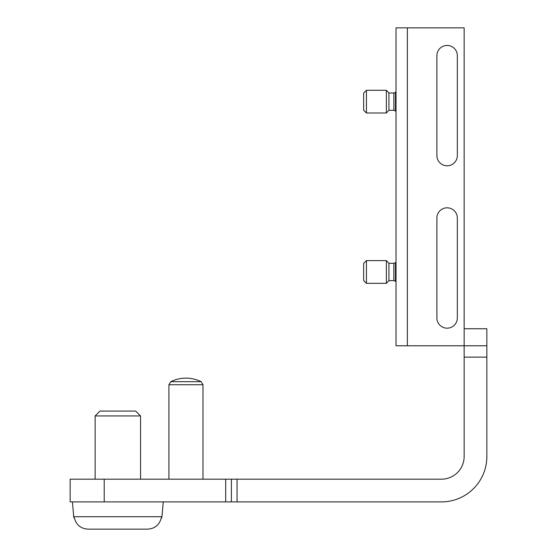 <?xml version="1.0" encoding="UTF-8"?>
<svg xmlns="http://www.w3.org/2000/svg" width="557" height="557" viewBox="0 0 557 557"><rect width="100%" height="100%" fill="white"/><g stroke="black" fill="none" stroke-linecap="round" stroke-linejoin="round"><path stroke-width="0.84" d="M486.853 357.128L464.148 357.128L464.148 456.482A22.712 22.712 0 0 1 441.436 479.187L237.059 479.187L237.059 501.899L441.436 501.899A45.416 45.416 0 0 0 486.853 456.482L486.853 328.741L464.148 328.741L464.148 345.779L396.02 345.779L396.02 27.85L407.376 27.85L407.376 345.779M237.059 479.187L70.147 479.187L70.147 501.899L237.059 501.899M464.148 357.128L464.148 345.779L486.853 345.779M104.208 479.187L104.208 501.899M231.378 479.187L231.378 501.899M161.955 516.715L73.712 516.715L73.851 517.794L74.38 517.794C76.177 524.882 80.737 528.663 88.055 529.15L147.612 529.15C154.93 528.67 159.483 524.882 161.286 517.794L161.815 517.794L161.955 516.715L163.25 501.899M88.055 529.15L147.612 529.15M95.129 479.187L95.129 415.94L140.545 415.94L140.545 479.187M95.129 415.94L100.002 411.066L135.664 411.066L140.545 415.94M168.931 384.734L202.992 384.734L201.098 381.684A34.061 34.061 0 0 0 185.961 378.133C191.281 378.154 196.329 379.338 201.098 381.684L170.825 381.684L168.931 384.734L168.931 479.187M407.376 27.85L464.148 27.85L464.148 345.779M457.332 55.665A10.221 10.221 0 0 0 447.111 45.451A10.221 10.221 0 0 0 436.897 55.665L436.897 155.591A10.221 10.221 0 0 0 447.111 165.805A10.221 10.221 0 0 0 457.332 155.591L457.332 55.665M457.332 218.038A10.221 10.221 0 0 0 447.111 207.817A10.221 10.221 0 0 0 436.897 218.038L436.897 317.956A10.221 10.221 0 0 0 447.111 328.177A10.221 10.221 0 0 0 457.332 317.956L457.332 218.038M396.02 262.089L395.449 262.66L395.449 281.285L396.02 281.849M366.443 260.613L363.658 263.405L363.658 280.54L366.443 283.325L386.37 283.325L386.37 260.613L366.443 260.613L366.443 283.325M386.37 260.613L388.925 263.329L388.925 280.617L386.37 283.325M388.925 280.617L393.848 280.617L395.449 281.285M396.02 91.773L395.449 92.344L395.449 110.961L396.02 111.532M366.443 90.297L363.658 93.089L363.658 110.223L366.443 113.008L386.37 113.008L386.37 90.297L366.443 90.297L366.443 113.008M386.37 90.297L388.925 93.005L388.925 110.3L386.37 113.008M388.925 110.3L393.848 110.3L395.449 110.961M225.703 479.187L225.703 501.899M388.925 263.329L393.848 263.329L393.848 280.617M388.925 93.005L393.848 93.005L393.848 110.3M73.712 516.715L72.417 501.899M185.961 378.133A34.061 34.061 0 0 0 170.825 381.684M202.992 384.734L202.992 479.187M395.449 262.66L393.848 263.329M395.449 92.344L393.848 93.005"/></g></svg>
